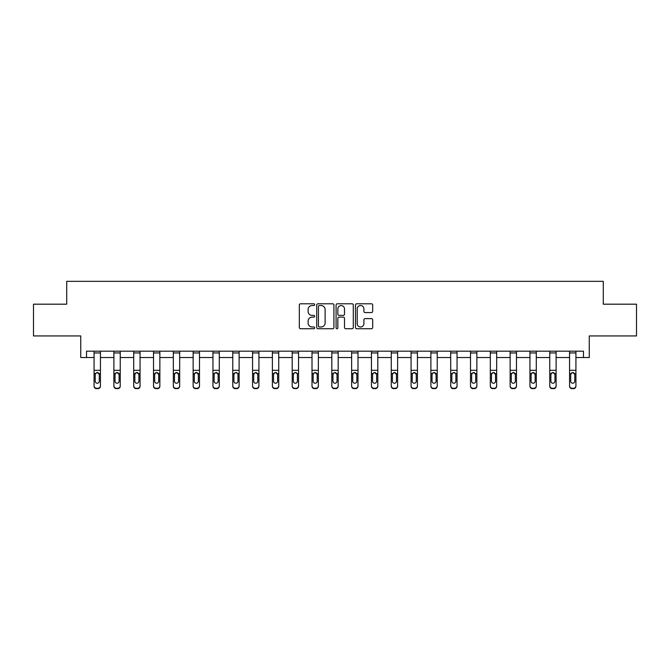 <?xml version="1.0" encoding="UTF-8"?>
<svg xmlns="http://www.w3.org/2000/svg" width="670" height="670" viewBox="0 0 670 670"><rect width="100%" height="100%" fill="white"/><g stroke="black" fill="none" stroke-linecap="round" stroke-linejoin="round"><path stroke-width="1" d="M314.682 304.657A0.871 0.871 0 0 0 313.811 303.786L300.562 303.786A1.248 1.248 0 0 0 299.314 305.034L299.314 327.471A1.248 1.248 0 0 0 300.562 328.719L313.811 328.719A0.871 0.871 0 0 0 314.682 327.848A0.871 0.871 0 0 0 313.811 326.977L312.094 326.977A3.986 3.986 0 0 1 308.108 322.99L308.108 321.114A3.986 3.986 0 0 1 312.094 317.128L313.811 317.128A0.871 0.871 0 0 0 314.682 316.257A0.871 0.871 0 0 0 313.811 315.386L312.094 315.386A3.986 3.986 0 0 1 308.108 311.391L308.108 309.523A3.986 3.986 0 0 1 312.094 305.537L313.811 305.537A0.871 0.871 0 0 0 314.682 304.657M86.522 357.529L86.522 351.18L583.478 351.18L583.478 357.529L589.257 357.529L589.257 335.938L636.5 335.938L636.5 304.188L603.293 304.188L603.293 281.333L66.707 281.333L66.707 304.188L33.5 304.188L33.5 335.938L80.743 335.938L80.743 357.529L94.076 357.529M371.431 312.58A1.248 1.248 0 0 0 372.679 311.332L372.679 305.034A1.248 1.248 0 0 0 371.431 303.786L356.725 303.786A1.248 1.248 0 0 0 355.477 305.034L355.477 327.471A1.248 1.248 0 0 0 356.725 328.719L371.431 328.719A1.248 1.248 0 0 0 372.679 327.471L372.679 319.866A1.248 1.248 0 0 0 371.431 318.627L365.133 318.627A1.248 1.248 0 0 0 363.894 319.866L363.894 323.644A3.333 3.333 0 0 1 360.552 326.977A3.333 3.333 0 0 1 357.219 323.644L357.219 308.87A3.333 3.333 0 0 1 360.552 305.537A3.333 3.333 0 0 1 363.894 308.87L363.894 311.332A1.248 1.248 0 0 0 365.133 312.58L371.431 312.58M333.911 305.034A1.248 1.248 0 0 0 332.663 303.786L317.957 303.786A1.248 1.248 0 0 0 316.709 305.034L316.709 327.471A1.248 1.248 0 0 0 317.957 328.719L332.663 328.719A1.248 1.248 0 0 0 333.911 327.471L333.911 305.034M337.337 303.786L352.043 303.786A1.248 1.248 0 0 1 353.291 305.034L353.291 327.471A1.248 1.248 0 0 1 352.043 328.719L345.753 328.719A1.248 1.248 0 0 1 344.506 327.471L344.506 318.376A1.248 1.248 0 0 0 343.258 317.128L339.079 317.128A1.248 1.248 0 0 0 337.839 318.376L337.839 327.848A0.871 0.871 0 0 1 336.96 328.719A0.871 0.871 0 0 1 336.089 327.848L336.089 305.034A1.248 1.248 0 0 1 337.337 303.786M100.433 357.529L113.892 357.529M120.24 357.529L133.707 357.529M140.055 357.529L153.514 357.529M159.862 357.529L173.329 357.529M179.677 357.529L193.136 357.529M199.493 357.529L212.951 357.529M219.299 357.529L232.766 357.529M239.115 357.529L252.573 357.529M258.93 357.529L272.389 357.529M278.737 357.529L292.204 357.529M298.552 357.529L312.011 357.529M318.359 357.529L331.826 357.529M338.174 357.529L351.641 357.529M357.989 357.529L371.448 357.529M377.796 357.529L391.263 357.529M397.611 357.529L411.07 357.529M417.427 357.529L430.885 357.529M437.234 357.529L450.701 357.529M457.049 357.529L470.507 357.529M476.864 357.529L490.323 357.529M496.671 357.529L510.138 357.529M516.486 357.529L529.945 357.529M536.293 357.529L549.76 357.529M556.108 357.529L569.567 357.529M575.924 357.529L583.478 357.529M319.322 305.537A0.871 0.871 0 0 0 318.451 306.408L318.451 326.106A0.871 0.871 0 0 0 319.322 326.977L321.131 326.977A3.986 3.986 0 0 0 325.118 322.99L325.118 309.523A3.986 3.986 0 0 0 321.131 305.537L319.322 305.537M344.506 308.929A3.333 3.333 0 0 0 341.172 305.595A3.333 3.333 0 0 0 337.839 308.929L337.839 314.138A1.248 1.248 0 0 0 339.079 315.386L343.258 315.386A1.248 1.248 0 0 0 344.506 314.138L344.506 308.929M94.076 373.986L94.076 385.753A2.538 2.521 0 0 0 96.622 388.273L97.887 388.273A2.538 2.521 0 0 0 100.433 385.753L100.433 386.154A2.538 2.521 180 0 1 97.887 388.667L97.887 388.273M99.286 381.615L99.286 381.213A2.035 2.018 180 0 1 97.251 383.232A2.035 2.018 180 0 1 95.224 381.213L95.224 374.53L95.224 381.213A2.035 2.018 180 0 0 97.251 383.232M98.314 372.78L97.251 372.486L99.286 374.371M96.195 372.788L95.224 374.53L95.45 373.592L97.251 372.486M100.433 351.18L100.433 386.154M94.076 351.18L94.076 385.753M96.622 388.273L97.887 388.667M96.622 388.667A2.538 2.521 180 0 1 94.076 386.154M99.286 374.53L99.286 381.213M113.892 373.986L113.892 385.753A2.538 2.521 0 0 0 116.429 388.273L117.702 388.273A2.538 2.521 0 0 0 120.24 385.753L120.24 386.154A2.538 2.521 180 0 1 117.702 388.667L117.702 388.273M119.101 381.615L119.101 381.213A2.035 2.018 180 0 1 117.066 383.232A2.035 2.018 180 0 1 115.031 381.213L115.031 374.53L115.031 381.213A2.035 2.018 180 0 0 117.066 383.232M118.121 372.78L117.066 372.486L119.101 374.371M116.002 372.788L115.031 374.53L115.257 373.592L117.066 372.486M133.707 373.986L133.707 385.753A2.538 2.521 0 0 0 136.245 388.273L137.517 388.273A2.538 2.521 0 0 0 140.055 385.753L140.055 386.154A2.538 2.521 180 0 1 137.517 388.667L137.517 388.273M138.908 381.615L138.908 381.213A2.035 2.018 180 0 1 136.881 383.232A2.035 2.018 180 0 1 134.846 381.213L134.846 374.53L134.846 381.213A2.035 2.018 180 0 0 136.881 383.232M137.936 372.78L136.881 372.486L138.908 374.371M135.817 372.788L134.846 374.53L135.072 373.592L136.881 372.486M120.24 351.18L120.24 386.154M113.892 351.18L113.892 385.753M116.429 388.273L117.702 388.667M116.429 388.667A2.538 2.521 180 0 1 113.892 386.154M119.101 374.53L119.101 381.213M140.055 351.18L140.055 386.154M133.707 351.18L133.707 385.753M136.245 388.273L137.517 388.667M136.245 388.667A2.538 2.521 180 0 1 133.707 386.154M138.908 374.53L138.908 381.213M153.514 373.986L153.514 385.753A2.538 2.521 0 0 0 156.06 388.273L157.324 388.273A2.538 2.521 0 0 0 159.862 385.753L159.862 386.154A2.538 2.521 180 0 1 157.324 388.667L157.324 388.273M158.723 381.615L158.723 381.213A2.035 2.018 180 0 1 156.688 383.232A2.035 2.018 180 0 1 154.661 381.213L154.661 374.53L154.661 381.213A2.035 2.018 180 0 0 156.688 383.232M157.752 372.78L156.688 372.486L158.723 374.371M155.633 372.788L154.661 374.53L154.887 373.592L156.688 372.486M159.862 351.18L159.862 386.154M153.514 351.18L153.514 385.753M156.06 388.273L157.324 388.667M156.06 388.667A2.538 2.521 180 0 1 153.514 386.154M158.723 374.53L158.723 381.213M173.329 373.986L173.329 385.753A2.538 2.521 0 0 0 175.867 388.273L177.14 388.273A2.538 2.521 0 0 0 179.677 385.753L179.677 386.154A2.538 2.521 180 0 1 177.14 388.667L177.14 388.273M178.538 381.615L178.538 381.213A2.035 2.018 180 0 1 176.503 383.232A2.035 2.018 180 0 1 174.468 381.213L174.468 374.53L174.468 381.213A2.035 2.018 180 0 0 176.503 383.232M177.558 372.78L176.503 372.486L178.538 374.371M175.44 372.788L174.468 374.53L174.694 373.592L176.503 372.486M179.677 351.18L179.677 386.154M173.329 351.18L173.329 385.753M175.867 388.273L177.14 388.667M175.867 388.667A2.538 2.521 180 0 1 173.329 386.154M178.538 374.53L178.538 381.213M193.136 373.986L193.136 385.753A2.538 2.521 0 0 0 195.682 388.273L196.947 388.273A2.538 2.521 0 0 0 199.493 385.753L199.493 386.154A2.538 2.521 180 0 1 196.947 388.667L196.947 388.273M198.345 381.615L198.345 381.213A2.035 2.018 180 0 1 196.318 383.232A2.035 2.018 180 0 1 194.283 381.213L194.283 374.53L194.283 381.213A2.035 2.018 180 0 0 196.318 383.232M197.374 372.78L196.318 372.486L198.345 374.371M195.255 372.788L194.283 374.53L194.509 373.592L196.318 372.486M199.493 351.18L199.493 386.154M193.136 351.18L193.136 385.753M195.682 388.273L196.947 388.667M195.682 388.667A2.538 2.521 180 0 1 193.136 386.154M198.345 374.53L198.345 381.213M212.951 373.986L212.951 385.753A2.538 2.521 0 0 0 215.489 388.273L216.762 388.273A2.538 2.521 0 0 0 219.299 385.753L219.299 386.154A2.538 2.521 180 0 1 216.762 388.667L216.762 388.273M218.16 381.615L218.16 381.213A2.035 2.018 180 0 1 216.125 383.232A2.035 2.018 180 0 1 214.099 381.213L214.099 374.53L214.099 381.213A2.035 2.018 180 0 0 216.125 383.232M217.189 372.78L216.125 372.486L218.16 374.371M215.07 372.788L214.099 374.53L214.316 373.592L216.125 372.486M219.299 351.18L219.299 386.154M212.951 351.18L212.951 385.753M215.489 388.273L216.762 388.667M215.489 388.667A2.538 2.521 180 0 1 212.951 386.154M218.16 374.53L218.16 381.213M232.766 373.986L232.766 385.753A2.538 2.521 0 0 0 235.304 388.273L236.577 388.273A2.538 2.521 0 0 0 239.115 385.753L239.115 386.154A2.538 2.521 180 0 1 236.577 388.667L236.577 388.273M237.967 381.615L237.967 381.213A2.035 2.018 180 0 1 235.941 383.232A2.035 2.018 180 0 1 233.905 381.213L233.905 374.53L233.905 381.213A2.035 2.018 180 0 0 235.941 383.232M236.996 372.78L235.941 372.486L237.75 373.592L237.967 374.371M234.877 372.788L233.905 374.53L234.132 373.592L235.941 372.486M239.115 351.18L239.115 386.154M232.766 351.18L232.766 385.753M235.304 388.273L236.577 388.667M235.304 388.667A2.538 2.521 180 0 1 232.766 386.154M237.967 374.53L237.967 381.213M252.573 373.986L252.573 385.753A2.538 2.521 0 0 0 255.119 388.273L256.384 388.273A2.538 2.521 0 0 0 258.93 385.753L258.93 386.154A2.538 2.521 180 0 1 256.384 388.667L256.384 388.273M257.783 381.615L257.783 381.213A2.035 2.018 180 0 1 255.747 383.232A2.035 2.018 180 0 1 253.721 381.213L253.721 374.53L253.721 381.213A2.035 2.018 180 0 0 255.747 383.232M256.811 372.78L255.747 372.486L257.783 374.371M254.692 372.788L253.721 374.53L253.947 373.592L255.747 372.486M258.93 351.18L258.93 386.154M252.573 351.18L252.573 385.753M255.119 388.273L256.384 388.667M255.119 388.667A2.538 2.521 180 0 1 252.573 386.154M257.783 374.53L257.783 381.213M272.389 373.986L272.389 385.753A2.538 2.521 0 0 0 274.926 388.273L276.199 388.273A2.538 2.521 0 0 0 278.737 385.753L278.737 386.154A2.538 2.521 180 0 1 276.199 388.667L276.199 388.273M277.598 381.615L277.598 381.213A2.035 2.018 180 0 1 275.563 383.232A2.035 2.018 180 0 1 273.528 381.213L273.528 374.53L273.528 381.213A2.035 2.018 180 0 0 275.563 383.232M276.618 372.78L275.563 372.486L277.598 374.371M274.507 372.788L273.528 374.53L273.754 373.592L275.563 372.486M292.204 373.986L292.204 385.753A2.538 2.521 0 0 0 294.741 388.273L296.014 388.273A2.538 2.521 0 0 0 298.552 385.753L298.552 386.154A2.538 2.521 180 0 1 296.014 388.667L296.014 388.273M297.405 381.615L297.405 381.213A2.035 2.018 180 0 1 295.378 383.232A2.035 2.018 180 0 1 293.343 381.213L293.343 374.53L293.343 381.213A2.035 2.018 180 0 0 295.378 383.232M296.433 372.78L295.378 372.486L297.187 373.592L297.405 374.371M294.314 372.788L293.343 374.53L293.569 373.592L295.378 372.486M312.011 373.986L312.011 385.753A2.538 2.521 0 0 0 314.557 388.273L315.821 388.273A2.538 2.521 0 0 0 318.359 385.753L318.359 386.154A2.538 2.521 180 0 1 315.821 388.667L315.821 388.273M317.22 381.615L317.22 381.213A2.035 2.018 180 0 1 315.185 383.232A2.035 2.018 180 0 1 313.158 381.213L313.158 374.53L313.158 381.213A2.035 2.018 180 0 0 315.185 383.232M316.248 372.78L315.185 372.486L317.22 374.371M314.13 372.788L313.158 374.53L313.384 373.592L315.185 372.486M331.826 373.986L331.826 385.753A2.538 2.521 0 0 0 334.364 388.273L335.637 388.273A2.538 2.521 0 0 0 338.174 385.753L338.174 386.154A2.538 2.521 180 0 1 335.637 388.667L335.637 388.273M337.035 381.615L337.035 381.213A2.035 2.018 180 0 1 335 383.232A2.035 2.018 180 0 1 332.965 381.213L332.965 374.53L332.965 381.213A2.035 2.018 180 0 0 335 383.232M336.055 372.78L335 372.486L337.035 374.371M333.936 372.788L332.965 374.53L333.191 373.592L335 372.486M351.641 373.986L351.641 385.753A2.538 2.521 0 0 0 354.179 388.273L355.443 388.273A2.538 2.521 0 0 0 357.989 385.753L357.989 386.154A2.538 2.521 180 0 1 355.443 388.667L355.443 388.273M356.842 381.615L356.842 381.213A2.035 2.018 180 0 1 354.815 383.232A2.035 2.018 180 0 1 352.78 381.213L352.78 374.53L352.78 381.213A2.035 2.018 180 0 0 354.815 383.232M355.871 372.78L354.815 372.486L356.842 374.371M353.752 372.788L352.78 374.53L353.006 373.592L354.815 372.486M371.448 373.986L371.448 385.753A2.538 2.521 0 0 0 373.986 388.273L375.259 388.273A2.538 2.521 0 0 0 377.796 385.753L377.796 386.154A2.538 2.521 180 0 1 375.259 388.667L375.259 388.273M376.657 381.615L376.657 381.213A2.035 2.018 180 0 1 374.622 383.232A2.035 2.018 180 0 1 372.595 381.213L372.595 374.53L372.595 381.213A2.035 2.018 180 0 0 374.622 383.232M375.686 372.78L374.622 372.486L376.657 374.371M373.567 372.788L372.595 374.53L372.813 373.592L374.622 372.486M391.263 373.986L391.263 385.753A2.538 2.521 0 0 0 393.801 388.273L395.074 388.273A2.538 2.521 0 0 0 397.611 385.753L397.611 386.154A2.538 2.521 180 0 1 395.074 388.667L395.074 388.273M396.472 381.615L396.472 381.213A2.035 2.018 180 0 1 394.437 383.232A2.035 2.018 180 0 1 392.402 381.213L392.402 374.53L392.402 381.213A2.035 2.018 180 0 0 394.437 383.232M395.493 372.78L394.437 372.486L396.472 374.371M393.374 372.788L392.402 374.53L392.628 373.592L394.437 372.486M411.07 373.986L411.07 385.753A2.538 2.521 0 0 0 413.616 388.273L414.881 388.273A2.538 2.521 0 0 0 417.427 385.753L417.427 386.154A2.538 2.521 180 0 1 414.881 388.667L414.881 388.273M416.279 381.615L416.279 381.213A2.035 2.018 180 0 1 414.253 383.232A2.035 2.018 180 0 1 412.218 381.213L412.218 374.53L412.218 381.213A2.035 2.018 180 0 0 414.253 383.232M415.308 372.78L414.253 372.486L416.279 374.371M413.189 372.788L412.218 374.53L412.444 373.592L414.253 372.486M430.885 373.986L430.885 385.753A2.538 2.521 0 0 0 433.423 388.273L434.696 388.273A2.538 2.521 0 0 0 437.234 385.753L437.234 386.154A2.538 2.521 180 0 1 434.696 388.667L434.696 388.273M436.095 381.615L436.095 381.213A2.035 2.018 180 0 1 434.06 383.232A2.035 2.018 180 0 1 432.033 381.213L432.033 374.53L432.033 381.213A2.035 2.018 180 0 0 434.06 383.232M435.115 372.78L434.06 372.486L436.095 374.371M433.004 372.788L432.033 374.53L432.25 373.592L434.06 372.486M450.701 373.986L450.701 385.753A2.538 2.521 0 0 0 453.238 388.273L454.511 388.273A2.538 2.521 0 0 0 457.049 385.753L457.049 386.154A2.538 2.521 180 0 1 454.511 388.667L454.511 388.273M455.901 381.615L455.901 381.213A2.035 2.018 180 0 1 453.875 383.232A2.035 2.018 180 0 1 451.84 381.213L451.84 374.53L451.84 381.213A2.035 2.018 180 0 0 453.875 383.232M454.93 372.78L453.875 372.486L455.684 373.592L455.901 374.371M452.811 372.788L451.84 374.53L452.066 373.592L453.875 372.486M278.737 351.18L278.737 386.154M272.389 351.18L272.389 385.753M274.926 388.273L276.199 388.667M274.926 388.667A2.538 2.521 180 0 1 272.389 386.154M277.598 374.53L277.598 381.213M298.552 351.18L298.552 386.154M292.204 351.18L292.204 385.753M294.741 388.273L296.014 388.667M294.741 388.667A2.538 2.521 180 0 1 292.204 386.154M297.405 374.53L297.405 381.213M318.359 351.18L318.359 386.154M312.011 351.18L312.011 385.753M314.557 388.273L315.821 388.667M314.557 388.667A2.538 2.521 180 0 1 312.011 386.154M317.22 374.53L317.22 381.213M338.174 351.18L338.174 386.154M331.826 351.18L331.826 385.753M334.364 388.273L335.637 388.667M334.364 388.667A2.538 2.521 180 0 1 331.826 386.154M337.035 374.53L337.035 381.213M357.989 351.18L357.989 386.154M351.641 351.18L351.641 385.753M354.179 388.273L355.443 388.667M354.179 388.667A2.538 2.521 180 0 1 351.641 386.154M356.842 374.53L356.842 381.213M377.796 351.18L377.796 386.154M371.448 351.18L371.448 385.753M373.986 388.273L375.259 388.667M373.986 388.667A2.538 2.521 180 0 1 371.448 386.154M376.657 374.53L376.657 381.213M397.611 351.18L397.611 386.154M391.263 351.18L391.263 385.753M393.801 388.273L395.074 388.667M393.801 388.667A2.538 2.521 180 0 1 391.263 386.154M396.472 374.53L396.472 381.213M417.427 351.18L417.427 386.154M411.07 351.18L411.07 385.753M413.616 388.273L414.881 388.667M413.616 388.667A2.538 2.521 180 0 1 411.07 386.154M416.279 374.53L416.279 381.213M437.234 351.18L437.234 386.154M430.885 351.18L430.885 385.753M433.423 388.273L434.696 388.667M433.423 388.667A2.538 2.521 180 0 1 430.885 386.154M436.095 374.53L436.095 381.213M457.049 351.18L457.049 386.154M450.701 351.18L450.701 385.753M453.238 388.273L454.511 388.667M453.238 388.667A2.538 2.521 180 0 1 450.701 386.154M455.901 374.53L455.901 381.213M470.507 373.986L470.507 385.753A2.538 2.521 0 0 0 473.054 388.273L474.318 388.273A2.538 2.521 0 0 0 476.864 385.753L476.864 386.154A2.538 2.521 180 0 1 474.318 388.667L474.318 388.273M475.717 381.615L475.717 381.213A2.035 2.018 180 0 1 473.682 383.232A2.035 2.018 180 0 1 471.655 381.213L471.655 374.53L471.655 381.213A2.035 2.018 180 0 0 473.682 383.232M474.745 372.78L473.682 372.486L475.717 374.371M472.626 372.788L471.655 374.53L471.881 373.592L473.682 372.486M476.864 351.18L476.864 386.154M470.507 351.18L470.507 385.753M473.054 388.273L474.318 388.667M473.054 388.667A2.538 2.521 180 0 1 470.507 386.154M475.717 374.53L475.717 381.213M490.323 373.986L490.323 385.753A2.538 2.521 0 0 0 492.86 388.273L494.133 388.273A2.538 2.521 0 0 0 496.671 385.753L496.671 386.154A2.538 2.521 180 0 1 494.133 388.667L494.133 388.273M495.532 381.615L495.532 381.213A2.035 2.018 180 0 1 493.497 383.232A2.035 2.018 180 0 1 491.462 381.213L491.462 374.53L491.462 381.213A2.035 2.018 180 0 0 493.497 383.232M494.552 372.78L493.497 372.486L495.532 374.371M492.433 372.788L491.462 374.53L491.688 373.592L493.497 372.486M496.671 351.18L496.671 386.154M490.323 351.18L490.323 385.753M492.86 388.273L494.133 388.667M492.86 388.667A2.538 2.521 180 0 1 490.323 386.154M495.532 374.53L495.532 381.213M510.138 373.986L510.138 385.753A2.538 2.521 0 0 0 512.676 388.273L513.94 388.273A2.538 2.521 0 0 0 516.486 385.753L516.486 386.154A2.538 2.521 180 0 1 513.94 388.667L513.94 388.273M515.339 381.615L515.339 381.213A2.035 2.018 180 0 1 513.312 383.232A2.035 2.018 180 0 1 511.277 381.213L511.277 374.53L511.277 381.213A2.035 2.018 180 0 0 513.312 383.232M514.367 372.78L513.312 372.486L515.339 374.371M512.249 372.788L511.277 374.53L511.503 373.592L513.312 372.486M516.486 351.18L516.486 386.154M510.138 351.18L510.138 385.753M512.676 388.273L513.94 388.667M512.676 388.667A2.538 2.521 180 0 1 510.138 386.154M515.339 374.53L515.339 381.213M529.945 373.986L529.945 385.753A2.538 2.521 0 0 0 532.482 388.273L533.756 388.273A2.538 2.521 0 0 0 536.293 385.753L536.293 386.154A2.538 2.521 180 0 1 533.756 388.667L533.756 388.273M535.154 381.615L535.154 381.213A2.035 2.018 180 0 1 533.119 383.232A2.035 2.018 180 0 1 531.092 381.213L531.092 374.53L531.092 381.213A2.035 2.018 180 0 0 533.119 383.232M534.183 372.78L533.119 372.486L535.154 374.371M532.064 372.788L531.092 374.53L531.318 373.592L533.119 372.486M536.293 351.18L536.293 386.154M529.945 351.18L529.945 385.753M532.482 388.273L533.756 388.667M532.482 388.667A2.538 2.521 180 0 1 529.945 386.154M535.154 374.53L535.154 381.213M549.76 373.986L549.76 385.753A2.538 2.521 0 0 0 552.298 388.273L553.571 388.273A2.538 2.521 0 0 0 556.108 385.753L556.108 386.154A2.538 2.521 180 0 1 553.571 388.667L553.571 388.273M554.969 381.615L554.969 381.213A2.035 2.018 180 0 1 552.934 383.232A2.035 2.018 180 0 1 550.899 381.213L550.899 374.53L550.899 381.213A2.035 2.018 180 0 0 552.934 383.232M553.99 372.78L552.934 372.486L554.969 374.371M551.871 372.788L550.899 374.53L551.125 373.592L552.934 372.486M556.108 351.18L556.108 386.154M549.76 351.18L549.76 385.753M552.298 388.273L553.571 388.667M552.298 388.667A2.538 2.521 180 0 1 549.76 386.154M554.969 374.53L554.969 381.213M569.567 373.986L569.567 385.753A2.538 2.521 0 0 0 572.113 388.273L573.378 388.273A2.538 2.521 0 0 0 575.924 385.753L575.924 386.154A2.538 2.521 180 0 1 573.378 388.667L573.378 388.273M574.776 381.615L574.776 381.213A2.035 2.018 180 0 1 572.75 383.232A2.035 2.018 180 0 1 570.714 381.213L570.714 374.53L570.714 381.213A2.035 2.018 180 0 0 572.75 383.232M573.805 372.78L572.75 372.486L574.776 374.371M571.686 372.788L570.714 374.53L570.941 373.592L572.75 372.486M575.924 351.18L575.924 386.154M569.567 351.18L569.567 385.753M572.113 388.273L573.378 388.667M572.113 388.667A2.538 2.521 180 0 1 569.567 386.154M574.776 374.53L574.776 381.213M94.076 351.206L100.433 351.206M99.059 373.592L100.433 373.592M94.076 373.592L95.45 373.592M94.076 370.309L100.433 370.309M94.076 352.948L100.433 352.948M113.892 351.206L120.24 351.206M118.875 373.592L120.24 373.592M113.892 373.592L115.257 373.592M113.892 370.309L120.24 370.309M113.892 352.948L120.24 352.948M133.707 351.206L140.055 351.206M138.682 373.592L140.055 373.592M133.707 373.592L135.072 373.592M133.707 370.309L140.055 370.309M133.707 352.948L140.055 352.948M153.514 351.206L159.862 351.206M158.497 373.592L159.862 373.592M153.514 373.592L154.887 373.592M153.514 370.309L159.862 370.309M153.514 352.948L159.862 352.948M173.329 351.206L179.677 351.206M178.312 373.592L179.677 373.592M173.329 373.592L174.694 373.592M173.329 370.309L179.677 370.309M173.329 352.948L179.677 352.948M193.136 351.206L199.493 351.206M198.119 373.592L199.493 373.592M193.136 373.592L194.509 373.592M193.136 370.309L199.493 370.309M193.136 352.948L199.493 352.948M212.951 351.206L219.299 351.206M217.934 373.592L219.299 373.592M212.951 373.592L214.316 373.592M212.951 370.309L219.299 370.309M212.951 352.948L219.299 352.948M232.766 351.206L239.115 351.206M237.75 373.592L239.115 373.592M232.766 373.592L234.132 373.592M232.766 370.309L239.115 370.309M232.766 352.948L239.115 352.948M252.573 351.206L258.93 351.206M257.556 373.592L258.93 373.592M252.573 373.592L253.947 373.592M252.573 370.309L258.93 370.309M252.573 352.948L258.93 352.948M272.389 351.206L278.737 351.206M277.372 373.592L278.737 373.592M272.389 373.592L273.754 373.592M272.389 370.309L278.737 370.309M272.389 352.948L278.737 352.948M292.204 351.206L298.552 351.206M297.187 373.592L298.552 373.592M292.204 373.592L293.569 373.592M292.204 370.309L298.552 370.309M292.204 352.948L298.552 352.948M312.011 351.206L318.359 351.206M316.994 373.592L318.359 373.592M312.011 373.592L313.384 373.592M312.011 370.309L318.359 370.309M312.011 352.948L318.359 352.948M331.826 351.206L338.174 351.206M336.809 373.592L338.174 373.592M331.826 373.592L333.191 373.592M331.826 370.309L338.174 370.309M331.826 352.948L338.174 352.948M351.641 351.206L357.989 351.206M356.616 373.592L357.989 373.592M351.641 373.592L353.006 373.592M351.641 370.309L357.989 370.309M351.641 352.948L357.989 352.948M371.448 351.206L377.796 351.206M376.431 373.592L377.796 373.592M371.448 373.592L372.813 373.592M371.448 370.309L377.796 370.309M371.448 352.948L377.796 352.948M391.263 351.206L397.611 351.206M396.246 373.592L397.611 373.592M391.263 373.592L392.628 373.592M391.263 370.309L397.611 370.309M391.263 352.948L397.611 352.948M411.07 351.206L417.427 351.206M416.053 373.592L417.427 373.592M411.07 373.592L412.444 373.592M411.07 370.309L417.427 370.309M411.07 352.948L417.427 352.948M430.885 351.206L437.234 351.206M435.869 373.592L437.234 373.592M430.885 373.592L432.25 373.592M430.885 370.309L437.234 370.309M430.885 352.948L437.234 352.948M450.701 351.206L457.049 351.206M455.684 373.592L457.049 373.592M450.701 373.592L452.066 373.592M450.701 370.309L457.049 370.309M450.701 352.948L457.049 352.948M470.507 351.206L476.864 351.206M475.491 373.592L476.864 373.592M470.507 373.592L471.881 373.592M470.507 370.309L476.864 370.309M470.507 352.948L476.864 352.948M490.323 351.206L496.671 351.206M495.306 373.592L496.671 373.592M490.323 373.592L491.688 373.592M490.323 370.309L496.671 370.309M490.323 352.948L496.671 352.948M510.138 351.206L516.486 351.206M515.113 373.592L516.486 373.592M510.138 373.592L511.503 373.592M510.138 370.309L516.486 370.309M510.138 352.948L516.486 352.948M529.945 351.206L536.293 351.206M534.928 373.592L536.293 373.592M529.945 373.592L531.318 373.592M529.945 370.309L536.293 370.309M529.945 352.948L536.293 352.948M549.76 351.206L556.108 351.206M554.743 373.592L556.108 373.592M549.76 373.592L551.125 373.592M549.76 370.309L556.108 370.309M549.76 352.948L556.108 352.948M569.567 351.206L575.924 351.206M574.55 373.592L575.924 373.592M569.567 373.592L570.941 373.592M569.567 370.309L575.924 370.309M569.567 352.948L575.924 352.948"/></g></svg>

